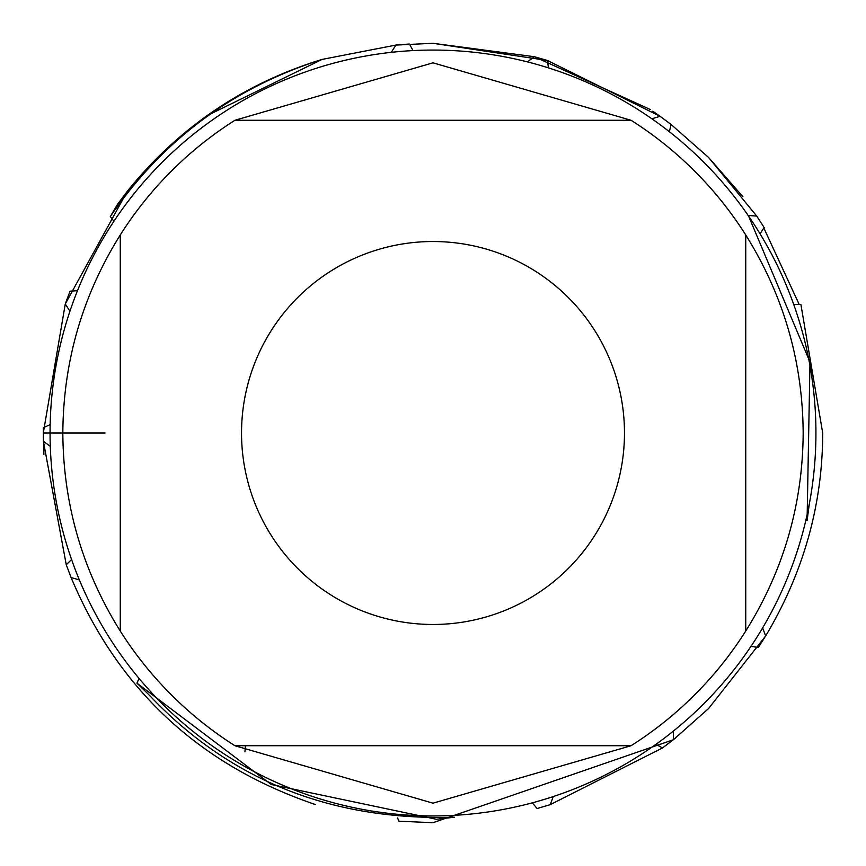 <?xml version="1.0" encoding="UTF-8"?>
<svg xmlns="http://www.w3.org/2000/svg" width="866" height="866" viewBox="0 0 866 866"><rect width="100%" height="100%" fill="white"/><g stroke="black" fill="none" stroke-linecap="round" stroke-linejoin="round"><path stroke-width="1.3" d="M433 241.527A191.473 191.473 0 0 1 624.473 433A191.473 191.473 0 0 1 433 624.473A191.473 191.473 0 0 1 241.538 433A191.473 191.473 0 0 1 433 241.527M234.946 120.266L631.054 120.266L433 62.828L234.946 120.266A370.172 370.172 0 0 0 120.266 234.946C82.422 295.533 63.272 361.555 62.828 433C63.272 504.445 82.422 570.467 120.266 631.054L120.266 234.946M120.266 631.054A370.172 370.172 0 0 0 234.946 745.734L433 803.172L631.054 745.734A370.172 370.172 0 0 0 745.734 631.054C783.589 570.467 802.739 504.445 803.172 433C802.739 361.555 783.589 295.533 745.734 234.946L745.734 631.054M631.054 745.734L234.946 745.734M50.066 433A382.934 382.934 0 0 1 433 50.066A382.934 382.934 0 0 1 815.934 433A382.934 382.934 0 0 1 433 815.934A382.934 382.934 0 0 1 50.066 433A382.934 382.934 0 0 0 433 815.934A382.934 382.934 0 0 0 815.934 433M745.734 234.946A370.172 370.172 0 0 0 631.054 120.266M454.477 817.223L436.291 819.236L271.274 784.509L136.915 683.112L149.266 695.138C229.631 780.179 331.364 820.871 454.477 817.223M762.621 627.915L765.674 635.958C803.594 572.415 822.603 504.759 822.7 433L800.898 304.486L794.176 304.594M748.614 216.132L809.991 362.053L807.069 520.693L809.288 504.088M673.326 731.142L673.358 739.737L708.561 708.561L765.674 635.958L758.367 647.487L750.984 646.382M397.646 817.937L398.825 821.195L433 822.7L673.358 739.737L662.479 747.964L655.963 744.338M553.244 796.568L550.246 804.644L537.147 808.519L532.319 802.836M391.28 52.339L395.881 45.075L409.466 44.014L413.006 50.585M527.437 61.887L534.311 56.701L547.431 60.479L548.449 67.884M651.86 118.772L660.108 116.315L671.042 124.455L669.386 131.729M748.159 215.482L756.743 216.078L764.148 227.552L760.088 233.712M113.911 221.285L110.296 216.608L117.451 204.441L127.172 191.483L65.275 303.988L70.027 291.171L77.485 290.716M244.926 751.829L245.414 745.734M136.915 683.112L139.069 678.457M79.38 579.928L71.099 577.546L66.26 564.773L71.575 559.523M50.304 446.369L43.387 441.249L43.343 427.652L50.152 424.621M69.94 311.23L65.275 303.988L43.3 433L43.895 454.52M550.246 804.644L662.479 747.964L675.469 738.081M71.099 577.546C118.209 689.563 199.602 765.208 315.278 804.492M43.387 441.249L66.26 564.773M134.035 183.04L127.172 191.473C178.634 127.519 243.606 83.504 322.087 59.418L206.314 116.022M650.312 109.517L534.311 56.701L433 43.3L395.881 45.075L322.087 59.418C233.257 87.563 162.667 139.967 110.296 216.608M652.823 111.227L660.108 116.315L547.431 60.479L433 43.3L395.881 45.075M756.743 216.078L708.561 157.439L671.042 124.455L708.561 157.439L742.844 196.658M763.834 228.018L799.199 304.507M43.3 433L105.057 433"/></g></svg>
